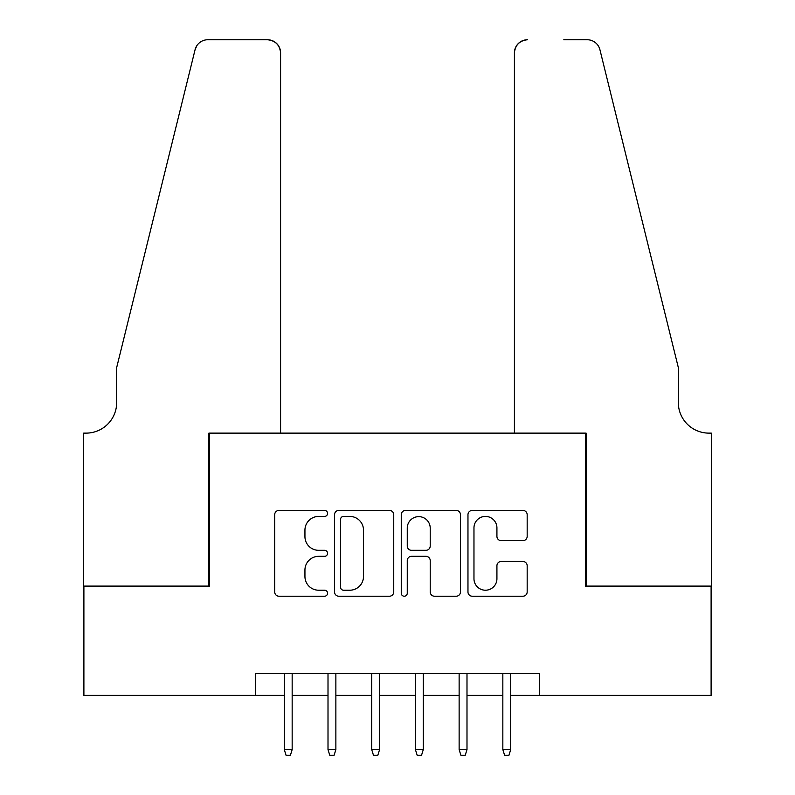 <?xml version="1.0" encoding="UTF-8"?>
<svg xmlns="http://www.w3.org/2000/svg" width="795" height="795" viewBox="0 0 795 795"><rect width="100%" height="100%" fill="white"/><g stroke="black" fill="none" stroke-linecap="round" stroke-linejoin="round"><path stroke-width="1.19" d="M327.57 513.421A3.001 3.001 0 0 0 324.569 510.42L278.985 510.42A4.293 4.293 0 0 0 274.692 514.703L274.692 591.927A4.293 4.293 0 0 0 278.985 596.22L324.569 596.22A3.001 3.001 0 0 0 327.57 593.219A3.001 3.001 0 0 0 324.569 590.218L318.666 590.218A13.734 13.734 0 0 1 304.942 576.484L304.942 570.055A13.734 13.734 0 0 1 318.666 556.321L324.569 556.321A3.001 3.001 0 0 0 327.57 553.32A3.001 3.001 0 0 0 324.569 550.319L318.666 550.319A13.734 13.734 0 0 1 304.942 536.585L304.942 530.156A13.734 13.734 0 0 1 318.666 516.422L324.569 516.422A3.001 3.001 0 0 0 327.57 513.421M522.881 540.66A4.293 4.293 0 0 0 527.174 536.377L527.174 514.703A4.293 4.293 0 0 0 522.881 510.42L472.26 510.42A4.293 4.293 0 0 0 467.967 514.703L467.967 591.927A4.293 4.293 0 0 0 472.26 596.22L522.881 596.22A4.293 4.293 0 0 0 527.174 591.927L527.174 565.762A4.293 4.293 0 0 0 522.881 561.469L501.218 561.469A4.293 4.293 0 0 0 496.925 565.762L496.925 578.74A11.478 11.478 0 0 1 485.447 590.218A11.478 11.478 0 0 1 473.969 578.74L473.969 527.9A11.478 11.478 0 0 1 485.447 516.422A11.478 11.478 0 0 1 496.925 527.9L496.925 536.377A4.293 4.293 0 0 0 501.218 540.66L522.881 540.66M255.453 695.367L83.892 695.367L83.892 586.104L209.552 586.104L209.552 433.126L585.448 433.126L585.448 586.104L711.108 586.104L711.108 695.367L539.547 695.367L539.547 673.514L255.453 673.514L255.453 695.367L284.292 695.367M393.744 514.703A4.293 4.293 0 0 0 389.461 510.42L338.829 510.42A4.293 4.293 0 0 0 334.536 514.703L334.536 591.927A4.293 4.293 0 0 0 338.829 596.22L389.461 596.22A4.293 4.293 0 0 0 393.744 591.927L393.744 514.703M405.539 510.42L456.171 510.42A4.293 4.293 0 0 1 460.464 514.703L460.464 591.927A4.293 4.293 0 0 1 456.171 596.22L434.507 596.22A4.293 4.293 0 0 1 430.214 591.927L430.214 560.614A4.293 4.293 0 0 0 425.921 556.321L411.552 556.321A4.293 4.293 0 0 0 407.259 560.614L407.259 593.219A3.001 3.001 0 0 1 404.257 596.22A3.001 3.001 0 0 1 401.256 593.219L401.256 514.703A4.293 4.293 0 0 1 405.539 510.42M292.163 695.367L328.007 695.367M335.868 695.367L371.712 695.367M379.583 695.367L415.417 695.367M423.288 695.367L459.132 695.367M466.993 695.367L502.838 695.367M510.708 695.367L539.547 695.367M343.549 516.422A3.001 3.001 0 0 0 340.548 519.423L340.548 587.217A3.001 3.001 0 0 0 343.549 590.218L349.77 590.218A13.734 13.734 0 0 0 363.504 576.484L363.504 530.156A13.734 13.734 0 0 0 349.77 516.422L343.549 516.422M430.214 528.119A11.478 11.478 0 0 0 418.736 516.641A11.478 11.478 0 0 0 407.259 528.119L407.259 546.026A4.293 4.293 0 0 0 411.552 550.319L425.921 550.319A4.293 4.293 0 0 0 430.214 546.026L430.214 528.119M284.292 749.566L286.041 755.25L290.413 755.25L292.163 749.566L284.292 749.566L284.292 673.514M292.163 749.566L292.163 673.514M280.585 433.126L280.585 52.858A13.108 13.108 0 0 0 267.468 39.75L207.803 39.75A13.108 13.108 0 0 0 195.073 49.717L116.676 367.558L116.676 402.528A30.598 30.598 0 0 1 86.079 433.126L83.674 433.126L83.674 586.104L208.896 586.104L208.896 433.126L280.585 433.126L280.585 52.858C279.751 44.957 275.378 40.585 267.468 39.75L231.196 39.75M195.073 49.717C198.412 42.532 198.412 42.532 195.073 49.717L196.922 45.554M116.676 402.528A30.598 30.598 0 0 1 86.079 433.126M514.415 433.126L514.415 52.858L514.415 433.126L586.104 433.126L586.104 586.104L711.326 586.104L711.326 433.126L708.921 433.126A30.598 30.598 0 0 1 678.324 402.528A30.598 30.598 0 0 0 708.921 433.126M654.285 270.101L599.927 49.717L678.324 367.558L678.324 402.528M563.804 39.75L587.197 39.75A13.108 13.108 0 0 1 599.927 49.717C596.588 42.532 596.588 42.532 599.927 49.717C596.588 42.532 596.588 42.532 599.927 49.717M527.532 39.75A13.108 13.108 0 0 0 514.415 52.858C515.249 44.957 519.622 40.585 527.532 39.75M328.007 749.566L329.756 755.25L334.119 755.25L335.868 749.566L328.007 749.566L328.007 673.514M335.868 749.566L335.868 673.514M371.712 749.566L373.461 755.25L377.834 755.25L379.583 749.566L371.712 749.566L371.712 673.514M379.583 749.566L379.583 673.514M415.417 749.566L417.166 755.25L421.539 755.25L423.288 749.566L415.417 749.566L415.417 673.514M423.288 749.566L423.288 673.514M459.132 749.566L460.881 755.25L465.244 755.25L466.993 749.566L459.132 749.566L459.132 673.514M466.993 749.566L466.993 673.514M502.838 749.566L504.587 755.25L508.959 755.25L510.708 749.566L502.838 749.566L502.838 673.514M510.708 749.566L510.708 673.514"/></g></svg>
